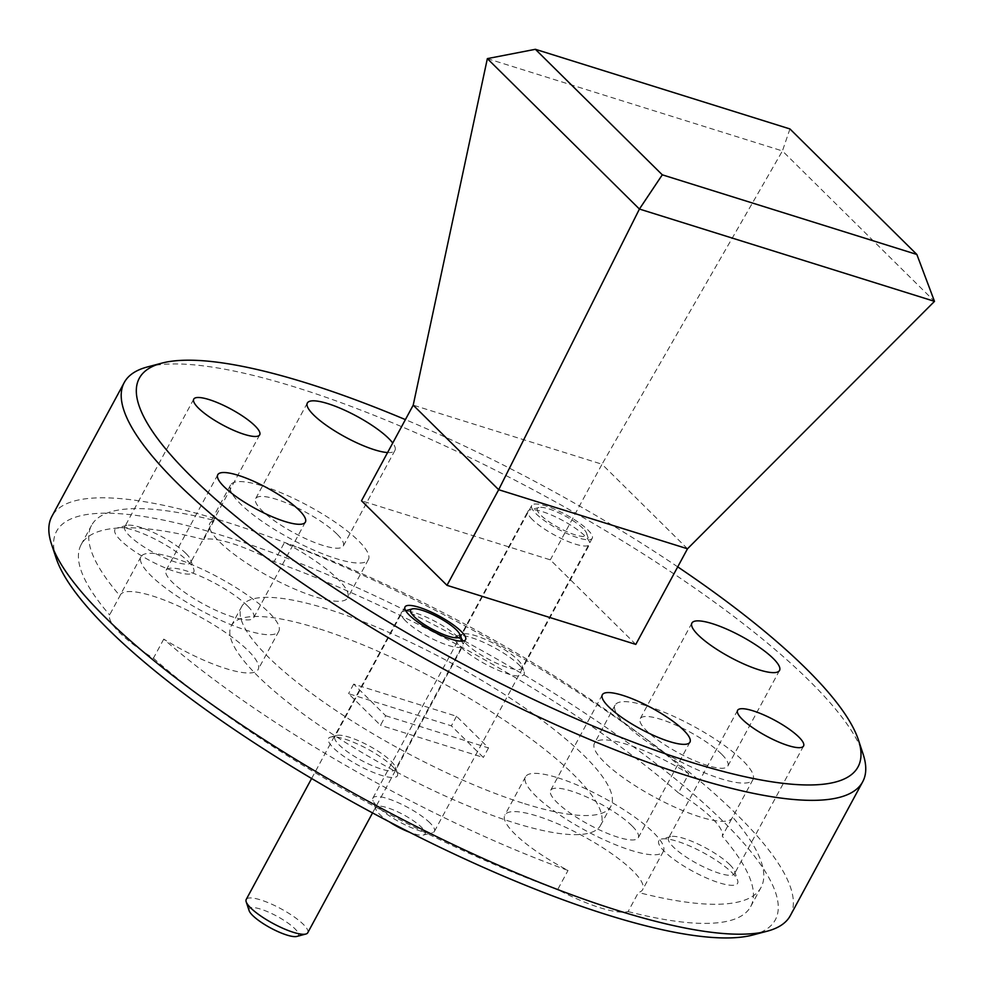 <?xml version="1.0" encoding="UTF-8"?>
<svg xmlns="http://www.w3.org/2000/svg" width="986" height="986" viewBox="0 0 986 986"><rect width="100%" height="100%" fill="white"/><g stroke="black" fill="none" stroke-linecap="round" stroke-linejoin="round"><path stroke-width="0.74" stroke-dasharray="4.93 3.7" d="M249.113 910.62A27.978 6.68 -151.6 0 1 265.517 910.854A27.978 6.68 -151.6 0 1 294.826 928.676A27.978 6.68 -151.6 0 1 296.835 936.429M307.755 932.744A34.978 8.344 28.4 0 0 303.331 924.35A34.978 8.344 28.4 0 0 270.398 903.607A34.978 8.344 28.4 0 0 246.217 899.466M405.739 621.02A34.978 8.344 -151.6 0 1 401.314 612.626A34.978 8.344 -151.6 0 1 403.225 611.332A34.978 8.344 -151.6 0 1 429.292 618.493A34.978 8.344 -151.6 0 1 458.416 637.511A34.978 8.344 -151.6 0 1 462.878 643.587A34.978 8.344 -151.6 0 1 462.853 645.904A34.978 8.344 -151.6 0 1 438.671 641.763A34.978 8.344 -151.6 0 1 405.739 621.02M385.686 715.737L488.514 747.918L456.53 716.267L353.691 684.099L385.686 715.737L380.51 725.302L348.526 693.663L451.354 725.832L483.35 757.47L380.51 725.302M214.122 520.411L203.782 539.539A78.35 18.697 -151.6 0 1 231.735 543.372A78.35 18.697 -151.6 0 1 274.182 561.564L284.523 542.436A78.35 18.697 -151.6 0 1 347.701 597.824A78.35 18.697 -151.6 0 1 315.495 596.875A78.35 18.697 -151.6 0 1 241.213 559.444A78.35 18.697 -151.6 0 1 209.858 523.295A78.35 18.697 -151.6 0 1 214.122 520.411A380.559 90.798 28.4 0 0 91.513 525.439A380.559 90.798 28.4 0 0 119.947 595.79A78.35 18.697 -151.6 0 1 120.28 595.002A78.35 18.697 -151.6 0 1 152.497 595.963A78.35 18.697 -151.6 0 1 226.78 633.382A78.35 18.697 -151.6 0 1 258.122 669.531A78.35 18.697 -151.6 0 1 225.917 668.582A78.35 18.697 -151.6 0 1 163.75 639.125A380.559 90.798 28.4 0 0 568.022 870.453A78.35 18.697 -151.6 0 1 504.844 815.065A78.35 18.697 -151.6 0 1 537.062 816.014A78.35 18.697 -151.6 0 1 611.345 853.445A78.35 18.697 -151.6 0 1 642.687 889.594A78.35 18.697 -151.6 0 1 638.435 892.478L628.094 911.594A78.35 18.697 -151.6 0 1 600.141 907.761A78.35 18.697 -151.6 0 1 557.682 889.569L568.022 870.453M173.179 557.719A78.35 18.697 -151.6 0 1 247.461 595.137A78.35 18.697 -151.6 0 1 278.804 631.287A78.35 18.697 -151.6 0 1 246.599 630.337A78.35 18.697 -151.6 0 1 172.304 592.906A78.35 18.697 -151.6 0 1 140.961 556.757A78.35 18.697 -151.6 0 1 173.179 557.719M247.387 605.761A49.805 11.881 28.4 0 0 200.491 576.231A49.805 11.881 28.4 0 0 166.067 570.339A49.805 11.881 28.4 0 0 172.377 582.295A49.805 11.881 28.4 0 0 219.274 611.825A49.805 11.881 28.4 0 0 253.698 617.717A49.805 11.881 28.4 0 0 247.387 605.761M732.598 817.098A78.35 18.697 -151.6 0 1 732.265 817.875A78.35 18.697 -151.6 0 1 700.048 816.926A78.35 18.697 -151.6 0 1 625.765 779.495A78.35 18.697 -151.6 0 1 594.422 743.345A78.35 18.697 -151.6 0 1 626.628 744.307A78.35 18.697 -151.6 0 1 688.795 773.763L678.454 792.892A78.35 18.697 -151.6 0 1 722.257 836.214L732.598 817.098A380.559 90.798 28.4 0 1 761.032 887.449A380.559 90.798 28.4 0 1 638.435 892.478M647.309 706.062A78.35 18.697 -151.6 0 1 721.592 743.481A78.35 18.697 -151.6 0 1 752.947 779.63A78.35 18.697 -151.6 0 1 720.729 778.681A78.35 18.697 -151.6 0 1 646.446 741.25A78.35 18.697 -151.6 0 1 615.104 705.101A78.35 18.697 -151.6 0 1 647.309 706.062M721.53 754.105A49.805 11.881 28.4 0 0 674.634 724.574A49.805 11.881 28.4 0 0 640.21 718.683A49.805 11.881 28.4 0 0 646.508 730.638A49.805 11.881 28.4 0 0 693.404 760.169A49.805 11.881 28.4 0 0 727.841 766.06A49.805 11.881 28.4 0 0 721.53 754.105M262.757 486.012A78.35 18.697 -151.6 0 1 337.039 523.43A78.35 18.697 -151.6 0 1 368.382 559.58A78.35 18.697 -151.6 0 1 336.164 558.631A78.35 18.697 -151.6 0 1 261.882 521.2A78.35 18.697 -151.6 0 1 230.539 485.05A78.35 18.697 -151.6 0 1 262.757 486.012M336.965 534.055A49.805 11.881 28.4 0 0 290.069 504.512A49.805 11.881 28.4 0 0 255.645 498.633A49.805 11.881 28.4 0 0 261.956 510.575A49.805 11.881 28.4 0 0 308.852 540.118A49.805 11.881 28.4 0 0 343.276 546.01A49.805 11.881 28.4 0 0 336.965 534.055M557.731 777.769A78.35 18.697 -151.6 0 1 632.014 815.2A78.35 18.697 -151.6 0 1 663.368 851.349A78.35 18.697 -151.6 0 1 631.151 850.388A78.35 18.697 -151.6 0 1 556.868 812.969A78.35 18.697 -151.6 0 1 525.526 776.82A78.35 18.697 -151.6 0 1 557.731 777.769M631.952 825.812A49.805 11.881 28.4 0 0 585.055 796.281A49.805 11.881 28.4 0 0 550.632 790.39A49.805 11.881 28.4 0 0 556.93 802.345A49.805 11.881 28.4 0 0 603.839 831.876A49.805 11.881 28.4 0 0 638.262 837.767A49.805 11.881 28.4 0 0 631.952 825.812M677.727 566.864A408.537 97.478 28.4 0 0 405.394 419.605M147.284 366.989A419.728 100.141 -151.6 0 1 296.823 387.634A419.728 100.141 -151.6 0 1 809.58 681.043A419.728 100.141 -151.6 0 1 863.083 754.019M56.19 558.273A408.537 97.478 -151.6 0 1 295.701 561.589A408.537 97.478 -151.6 0 1 723.601 821.831A408.537 97.478 -151.6 0 1 752.897 934.987M790.316 915.637A419.728 100.141 28.4 0 0 737.195 814.904A419.728 100.141 28.4 0 0 224.451 521.495A419.728 100.141 28.4 0 0 51.888 516.368M731.92 872.598A44.777 10.686 -151.6 0 1 737.627 880.375A44.777 10.686 -151.6 0 1 711.374 880.017A44.777 10.686 -151.6 0 1 664.478 851.497A44.777 10.686 -151.6 0 1 661.273 839.098A44.777 10.686 -151.6 0 1 694.625 848.256A44.777 10.686 -151.6 0 1 731.92 872.598M729.8 864.66A37.493 8.948 -151.6 0 1 734.582 871.18A37.493 8.948 -151.6 0 1 734.545 873.67A37.493 8.948 -151.6 0 1 708.626 869.233A37.493 8.948 -151.6 0 1 673.327 846.999A37.493 8.948 -151.6 0 1 668.582 838.001A37.493 8.948 -151.6 0 1 670.628 836.609A37.493 8.948 -151.6 0 1 698.569 844.287A37.493 8.948 -151.6 0 1 729.8 864.66M188.067 561.391A44.777 10.686 -151.6 0 1 193.774 569.181A44.777 10.686 -151.6 0 1 167.521 568.811A44.777 10.686 -151.6 0 1 120.625 540.291A44.777 10.686 -151.6 0 1 117.42 527.892A44.777 10.686 -151.6 0 1 150.772 537.062A44.777 10.686 -151.6 0 1 188.067 561.391M185.947 553.466A37.493 8.948 -151.6 0 1 190.729 559.986A37.493 8.948 -151.6 0 1 190.692 562.464A37.493 8.948 -151.6 0 1 164.773 558.027A37.493 8.948 -151.6 0 1 129.474 535.792A37.493 8.948 -151.6 0 1 124.729 526.795A37.493 8.948 -151.6 0 1 126.775 525.402A37.493 8.948 -151.6 0 1 154.716 533.081A37.493 8.948 -151.6 0 1 185.947 553.466M392.44 766.381A39.169 9.342 -151.6 0 1 397.432 773.197A39.169 9.342 -151.6 0 1 374.458 772.876A39.169 9.342 -151.6 0 1 333.428 747.918A39.169 9.342 -151.6 0 1 330.618 737.072A39.169 9.342 -151.6 0 1 359.816 745.083A39.169 9.342 -151.6 0 1 392.44 766.381M391.048 761.192A34.424 8.208 -151.6 0 1 395.435 767.182A34.424 8.208 -151.6 0 1 395.411 769.462A34.424 8.208 -151.6 0 1 371.611 765.382A34.424 8.208 -151.6 0 1 339.209 744.972A34.424 8.208 -151.6 0 1 334.858 736.715A34.424 8.208 -151.6 0 1 336.744 735.445A34.424 8.208 -151.6 0 1 362.392 742.483A34.424 8.208 -151.6 0 1 391.048 761.192M519.117 664.971A39.169 9.342 -151.6 0 1 524.108 671.774A39.169 9.342 -151.6 0 1 501.147 671.466A39.169 9.342 -151.6 0 1 460.117 646.508A39.169 9.342 -151.6 0 1 457.307 635.662A39.169 9.342 -151.6 0 1 486.492 643.673A39.169 9.342 -151.6 0 1 519.117 664.971M517.736 659.782A34.424 8.208 -151.6 0 1 522.124 665.772A34.424 8.208 -151.6 0 1 522.087 668.04A34.424 8.208 -151.6 0 1 498.3 663.972A34.424 8.208 -151.6 0 1 465.897 643.562A34.424 8.208 -151.6 0 1 461.534 635.304A34.424 8.208 -151.6 0 1 463.42 634.035A34.424 8.208 -151.6 0 1 489.068 641.073A34.424 8.208 -151.6 0 1 517.736 659.782M536.076 513.768A34.424 8.208 28.4 0 0 568.478 534.178A34.424 8.208 28.4 0 0 592.266 538.245A34.424 8.208 28.4 0 0 587.915 529.987A34.424 8.208 28.4 0 0 555.5 509.577A34.424 8.208 28.4 0 0 531.713 505.51A34.424 8.208 28.4 0 0 536.076 513.768M163.75 639.125L153.422 658.241A78.35 18.697 -151.6 0 1 109.606 614.919L119.947 595.79M153.422 658.241A380.559 90.798 28.4 0 0 557.682 889.569M628.094 911.594A380.559 90.798 28.4 0 0 750.691 906.565A380.559 90.798 28.4 0 0 722.257 836.214M678.454 792.892A380.559 90.798 28.4 0 0 274.182 561.564M203.782 539.539A380.559 90.798 28.4 0 0 81.185 544.568A380.559 90.798 28.4 0 0 109.606 614.919M524.601 803.701A209.87 50.076 28.4 0 0 610.876 806.265A209.87 50.076 28.4 0 0 526.918 709.427A209.87 50.076 28.4 0 0 327.944 609.188A209.87 50.076 28.4 0 0 241.669 606.624A209.87 50.076 28.4 0 0 325.626 703.449A209.87 50.076 28.4 0 0 524.601 803.701M688.795 773.763A380.559 90.798 28.4 0 0 284.523 542.436M317.603 628.316A209.87 50.076 28.4 0 0 231.328 625.753A209.87 50.076 28.4 0 0 315.286 722.578A209.87 50.076 28.4 0 0 514.261 822.817A209.87 50.076 28.4 0 0 600.536 825.381A209.87 50.076 28.4 0 0 516.578 728.555A209.87 50.076 28.4 0 0 317.603 628.316M387.572 452.549A49.805 11.881 28.4 0 0 394.967 450.392A49.805 11.881 28.4 0 0 392.736 443.022M635.797 644.4L550.311 559.851L361.505 500.777M789.946 128.944L782.428 150.944L934.494 301.359M487.355 58.618L782.428 150.944L602.015 464.233L413.208 405.16M687.501 548.783L602.015 464.233L550.311 559.851M353.691 684.099L348.526 693.663M456.53 716.267L451.354 725.832M488.514 747.918L483.35 757.47M389.273 821.794A27.978 6.68 -151.6 0 1 379.363 814.079A27.978 6.68 -151.6 0 1 375.789 809.21A27.978 6.68 -151.6 0 1 392.194 809.444A27.978 6.68 -151.6 0 1 421.503 827.266A27.978 6.68 -151.6 0 1 423.512 835.019A27.978 6.68 -151.6 0 1 409.523 832.233M430.007 822.94A34.978 8.344 28.4 0 0 397.075 802.197A34.978 8.344 28.4 0 0 372.893 798.056A34.978 8.344 28.4 0 0 372.868 800.373A34.978 8.344 28.4 0 0 377.33 806.449A34.978 8.344 28.4 0 0 406.454 825.467A34.978 8.344 28.4 0 0 432.521 832.628A34.978 8.344 28.4 0 0 434.432 831.334A34.978 8.344 28.4 0 0 430.007 822.94M583.059 528.471A27.978 6.68 28.4 0 0 559.765 513.262A27.978 6.68 28.4 0 0 538.911 507.531A27.978 6.68 28.4 0 0 540.92 515.284A27.978 6.68 28.4 0 0 570.228 533.106A27.978 6.68 28.4 0 0 586.633 533.34A27.978 6.68 28.4 0 0 583.059 528.471M532.415 519.61A34.978 8.344 -151.6 0 1 527.991 511.216A34.978 8.344 -151.6 0 1 529.913 509.922A34.978 8.344 -151.6 0 1 555.968 517.083A34.978 8.344 -151.6 0 1 585.105 536.101A34.978 8.344 -151.6 0 1 589.566 542.177A34.978 8.344 -151.6 0 1 589.529 544.494A34.978 8.344 -151.6 0 1 565.348 540.353A34.978 8.344 -151.6 0 1 532.415 519.61M405.69 610.679L403.225 611.332M311.625 778.496L401.314 612.626M372.548 812.908L462.853 645.904M462.077 641.171L462.878 643.587M278.804 631.287L258.122 669.531M752.947 779.63L732.265 817.875M368.382 559.58L347.701 597.824M663.368 851.349L642.687 889.594M734.582 871.18L737.627 880.375M803.565 746.02L734.545 873.67M190.729 559.986L193.774 569.181M259.712 434.814L190.692 562.464M395.435 767.182L397.432 773.197M465.589 639.655L395.411 769.462M522.124 665.772L524.108 671.774M592.266 538.245L522.087 668.04M750.691 906.565L761.032 887.449M231.328 625.753L241.669 606.624M689.953 742.15L638.262 837.767M394.967 450.392L343.276 546.01M81.185 544.568L91.513 525.439M779.532 670.443L727.841 766.06M305.389 522.099L253.698 617.717M217.77 474.722L166.067 570.339M691.901 623.066L640.21 718.683M307.349 403.015L255.645 498.633M602.335 694.773L550.632 790.39M600.536 825.381L610.876 806.265M531.713 505.51L461.534 635.304M463.42 634.035L457.307 635.662M405.036 606.92L334.858 736.715M336.744 735.445L330.618 737.072M193.737 399.145L124.729 526.795M126.775 525.402L117.42 527.892M737.59 710.351L668.582 838.001M670.628 836.609L661.273 839.098M525.526 776.82L504.844 815.065M230.539 485.05L209.858 523.295M615.104 705.101L594.422 743.345M140.961 556.757L120.28 595.002M375.789 809.21L372.868 800.373M538.911 507.531L529.913 509.922M372.893 798.056L527.991 511.216M434.432 831.334L589.529 544.494M586.633 533.34L589.566 542.177M423.512 835.019L432.521 832.628"/><path stroke-width="1.48" d="M305.833 934.038L296.835 936.429A27.978 6.68 -151.6 0 1 275.981 930.698A27.978 6.68 -151.6 0 1 252.675 915.489A27.978 6.68 -151.6 0 1 249.113 910.62L246.18 901.783A34.978 8.344 28.4 0 0 250.641 907.872A34.978 8.344 28.4 0 0 279.777 926.877A34.978 8.344 28.4 0 0 305.833 934.038A34.978 8.344 28.4 0 0 307.755 932.744L372.548 812.908M311.625 778.496L246.217 899.466A34.978 8.344 28.4 0 0 246.18 901.783M456.382 629.881A27.978 6.68 28.4 0 0 433.076 614.672A27.978 6.68 28.4 0 0 412.234 608.941A27.978 6.68 28.4 0 0 414.243 616.694A27.978 6.68 28.4 0 0 443.552 634.528A27.978 6.68 28.4 0 0 459.957 634.75A27.978 6.68 28.4 0 0 456.382 629.881M405.394 419.605A408.537 97.478 28.4 0 0 161.692 363.168A408.537 97.478 28.4 0 0 190.988 476.324A408.537 97.478 28.4 0 0 618.888 736.567A408.537 97.478 28.4 0 0 858.399 739.87A408.537 97.478 28.4 0 0 806.314 668.841A408.537 97.478 28.4 0 0 677.727 566.864M858.399 739.87L863.083 754.019A419.728 100.141 -151.6 0 1 862.701 781.775A419.728 100.141 -151.6 0 1 690.138 776.66A419.728 100.141 -151.6 0 1 177.394 483.251A419.728 100.141 -151.6 0 1 124.261 382.506A419.728 100.141 -151.6 0 1 147.284 366.989L161.692 363.168M767.293 931.166L752.897 934.987A408.537 97.478 -151.6 0 1 448.507 851.362A408.537 97.478 -151.6 0 1 108.275 629.302A408.537 97.478 -151.6 0 1 56.19 558.273L51.506 544.136A419.728 100.141 28.4 0 0 105.009 617.113A419.728 100.141 28.4 0 0 617.766 910.509A419.728 100.141 28.4 0 0 767.293 931.166A419.728 100.141 28.4 0 0 790.316 915.637L862.701 781.775M124.261 382.506L51.888 516.368A419.728 100.141 28.4 0 0 51.506 544.136M742.335 719.349A37.493 8.948 28.4 0 0 777.646 741.583A37.493 8.948 28.4 0 0 803.565 746.02A37.493 8.948 28.4 0 0 798.82 737.023A37.493 8.948 28.4 0 0 763.509 714.788A37.493 8.948 28.4 0 0 737.59 710.351A37.493 8.948 28.4 0 0 742.335 719.349M198.482 408.142A37.493 8.948 28.4 0 0 233.793 430.389A37.493 8.948 28.4 0 0 259.712 434.814A37.493 8.948 28.4 0 0 254.967 425.816A37.493 8.948 28.4 0 0 219.656 403.582A37.493 8.948 28.4 0 0 193.737 399.145A37.493 8.948 28.4 0 0 198.482 408.142M409.387 615.178A34.424 8.208 28.4 0 0 441.802 635.588A34.424 8.208 28.4 0 0 465.589 639.655A34.424 8.208 28.4 0 0 461.226 631.397A34.424 8.208 28.4 0 0 428.824 610.987A34.424 8.208 28.4 0 0 405.036 606.92A34.424 8.208 28.4 0 0 409.387 615.178M608.633 706.728A49.805 11.881 28.4 0 0 655.53 736.271A49.805 11.881 28.4 0 0 689.953 742.15A49.805 11.881 28.4 0 0 683.655 730.207A49.805 11.881 28.4 0 0 636.759 700.664A49.805 11.881 28.4 0 0 602.335 694.773A49.805 11.881 28.4 0 0 608.633 706.728M392.736 443.022A49.805 11.881 28.4 0 0 388.669 438.437A49.805 11.881 28.4 0 0 341.772 408.907A49.805 11.881 28.4 0 0 307.349 403.015A49.805 11.881 28.4 0 0 313.647 414.97A49.805 11.881 28.4 0 0 387.572 452.549M698.211 635.021A49.805 11.881 28.4 0 0 745.108 664.552A49.805 11.881 28.4 0 0 779.532 670.443A49.805 11.881 28.4 0 0 773.234 658.488A49.805 11.881 28.4 0 0 726.337 628.957A49.805 11.881 28.4 0 0 691.901 623.066A49.805 11.881 28.4 0 0 698.211 635.021M224.069 486.677A49.805 11.881 28.4 0 0 270.965 516.208A49.805 11.881 28.4 0 0 305.389 522.099A49.805 11.881 28.4 0 0 299.091 510.144A49.805 11.881 28.4 0 0 252.194 480.613A49.805 11.881 28.4 0 0 217.77 474.722A49.805 11.881 28.4 0 0 224.069 486.677M413.208 405.16L498.682 489.709L639.421 209.044L662.296 174.818L916.857 254.462L934.494 301.346L639.421 209.044L487.355 58.618L413.208 405.16L361.505 500.777L446.991 585.327L635.797 644.4L687.501 548.783L498.682 489.709L446.991 585.327M487.355 58.618L535.386 49.3L662.296 174.818M916.857 254.462L789.946 128.944L535.386 49.3M934.494 301.359L687.501 548.783M409.523 832.233A27.978 6.68 -151.6 0 1 389.273 821.794M412.234 608.941L405.69 610.679M459.957 634.75L462.077 641.171"/></g></svg>

